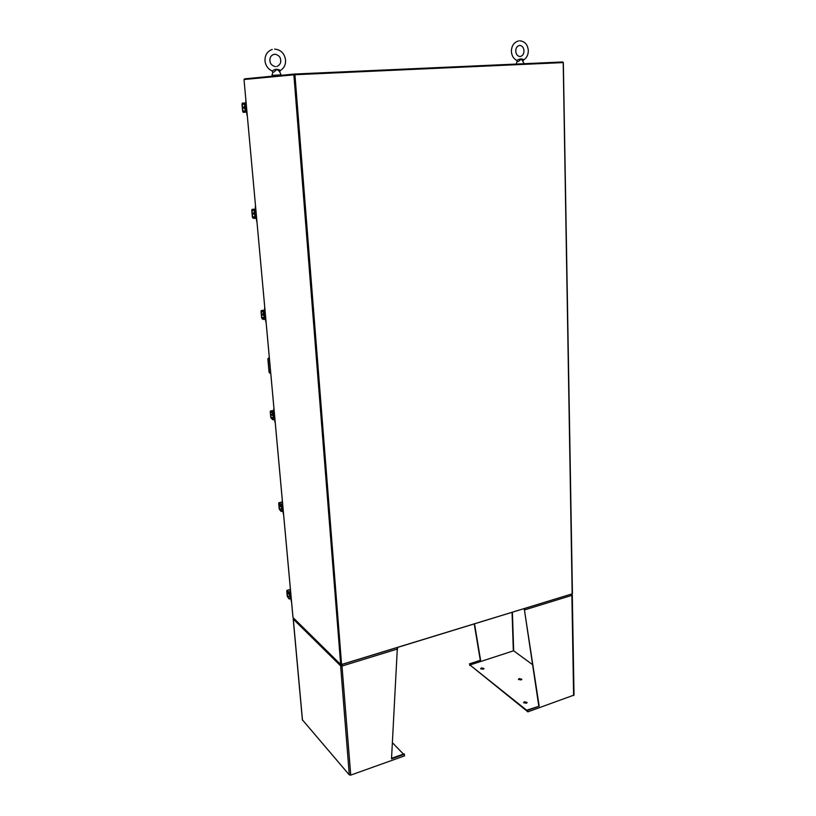 <?xml version="1.0" encoding="UTF-8"?>
<svg xmlns="http://www.w3.org/2000/svg" width="816" height="816" viewBox="0 0 816 816"><rect width="100%" height="100%" fill="white"/><g stroke="black" fill="none" stroke-linecap="round" stroke-linejoin="round"><path stroke-width="1.22" d="M269.311 357.551L268.117 358.928L269.341 372.371L270.749 373.31M269.77 373.157L269.066 372.229L267.842 358.795L269.3 357.367M256.346 215.026L255.479 213.721L256.102 212.262M256.969 221.881L255.969 216.648L256.489 216.587M255.306 216.515L255.02 215.822L256.408 215.679M254.765 215.812L256.357 218.178L256.632 221.218M255.286 210.334L255.52 205.897M255.989 211.069L254.368 211.538L254.48 210.406M255.53 211.109L255.306 206.621M254.908 215.842L254.255 211.548L255.02 215.822M254.521 211.599L256.02 211.446M253.96 212.517L254.235 214.598M253.756 212.66L254.5 214.649M254.357 212.609L254.531 214.516M254.327 212.333L254.551 214.7M253.47 213.078L253.439 213.884M254.296 212.405L253.388 213.629L254.449 214.577M254.725 210.385L253.439 210.416L253.368 209.651L255.867 210.273M253.368 209.651L252.001 209.406L251.756 210.487L252.348 216.883L252.858 218.117L254.174 218.392L252.613 216.934L252.022 210.538L253.439 210.416M254.102 217.637L256.489 217.495M255.388 217.607L255.459 218.362L256.367 218.27M255.459 218.362L254.174 218.392M254.663 209.62L255.571 209.528M246.697 108.967L245.8 107.569L246.432 106.07M247.33 115.923L246.299 110.476L246.83 110.446M246.83 110.415L246.299 110.476M245.636 110.486L245.341 109.823L246.769 109.742M245.075 109.834L246.687 112.027L246.983 115.219M245.738 103.846L245.004 103.887L245.881 103.091L245.8 99.124M245.851 99.674L246.299 104.632L245.137 104.683M245.004 103.887L245.086 104.683M245.228 109.834L244.555 105.386L245.341 109.823M244.82 105.376L246.361 105.284M244.31 106.508L244.525 108.742M244.127 106.61L244.331 108.661M244.667 106.6L244.851 108.61M244.647 106.355L244.871 108.844M243.688 107.324L243.994 107.936M244.606 106.427L243.678 107.661L244.739 108.783M245.004 103.816L243.678 103.887L243.607 103.081L246.157 103.744M243.607 103.081L242.27 103.142L241.995 104.377L242.617 111.088L243.137 112.302L244.453 112.271L244.382 111.466L242.882 111.088L242.26 104.366L243.678 103.887M244.382 111.466L246.84 111.333M245.698 111.404L245.769 112.2L246.697 112.149M245.769 112.2L244.453 112.271M244.933 103.01L245.861 102.959M265.537 315.965L264.69 314.762L265.292 313.344M266.149 322.718L265.169 317.699L265.679 317.618M265.649 317.261L264.517 317.424L265.169 317.699M264.517 317.424L264.241 316.72L265.588 316.526M263.976 316.679L265.557 319.209L265.822 322.106M264.68 311.712L264.761 307.499M264.884 312.406L264.007 312.161M264.812 312.436L264.557 308.203M263.619 311.855L263.609 312.579L263.986 312.161M264.129 316.741L263.497 312.599L264.241 316.72M263.762 312.701L265.22 312.487M263.14 313.436L263.619 315.292M262.946 313.609L263.364 315.323M263.578 313.517L263.741 315.333M263.558 313.222L263.762 315.476M262.63 314.293L262.711 314.823M263.517 313.283L262.63 314.497L263.711 315.425M263.119 315.292L263.69 315.394M263.986 311.814L262.721 311.804L262.66 311.08L265.098 311.651M262.66 311.08L261.263 310.549L261.049 311.498L261.61 317.587L262.109 318.852L263.415 319.403L261.875 317.699L261.314 311.61L262.721 311.804M263.354 318.679L265.669 318.526M264.608 318.689L264.68 319.413L265.557 319.28M264.68 319.413L263.415 319.403M263.915 311.08L264.802 310.957M563.04 62.587L294.923 74.725L244.015 79.519L293.005 617.539L340.68 664.51L341.598 664.601L572.169 593.854L563.203 62.587M571.945 593.926L341.037 664.652M244.606 79.468L244.555 78.856L294.494 74.042L562.754 61.975L562.775 62.597M294.556 74.746L294.494 74.042M282.989 507.838L282.203 506.807L282.775 505.451M283.509 514.335L283.152 509.633M283.091 508.99L282.02 509.235L282.673 509.745M282.02 509.235L281.755 508.511L283.019 508.215M281.5 508.419L283.04 511.224L283.274 513.856M282.265 504.329L282.326 500.575M282.724 504.951L281.663 504.523M282.428 505.022L282.132 501.228M281.653 508.531L281.051 504.665L281.755 508.511M281.316 504.869L281.928 504.727M280.633 505.277L280.969 506.787L280.439 505.471M281.112 505.328L281.265 506.981M281.081 504.992L281.265 507.042M281.051 505.053L280.204 506.236L281.224 506.991M280.398 506.726L281.061 506.767M281.571 504.543L280.367 504.472L280.306 503.809L282.642 504.288M280.306 503.809L278.868 502.758L278.705 503.492L279.215 509.021L281 511.367L279.48 509.235L278.97 503.696L280.367 504.472M280.939 510.704L283.121 510.551M282.142 510.785L282.203 511.438L283.04 511.244M282.203 511.438L281 511.367M281.52 503.88L282.356 503.686M290.945 595.323L290.18 594.364L290.741 593.038M291.414 601.678L291.118 597.179M291.047 596.404L290.006 596.69L290.649 597.302M290.006 596.69L289.741 595.955L290.975 595.619M289.496 595.843L291.006 598.76L291.241 601.27M290.282 592.141L290.333 588.571M290.71 592.742L289.813 592.334M290.455 592.814L290.139 589.213M289.037 592.498L288.221 593.671L289.211 594.354L289.058 592.457L289.639 595.976L289.394 592.436M288.609 592.742L289.017 594.089M288.436 592.936L288.935 594.089M289.109 592.783L289.252 594.364M288.344 594.038L289.068 594.17M289.598 592.385L288.405 592.294L288.354 591.661L290.639 592.11M288.354 591.661L287.069 590.447L286.763 591.039L287.242 596.323L289.017 598.883L287.507 596.567L287.018 591.284L288.405 592.294M288.956 598.25L291.077 598.097M290.139 598.352L290.2 598.985L291.006 598.76M290.2 598.985L289.017 598.883M289.537 591.763L290.353 591.539M274.655 416.242L273.839 415.13L274.431 413.753M275.257 422.892L274.808 417.976M274.768 417.455L273.666 417.67L274.319 418.067M273.666 417.67L273.391 416.956L274.696 416.711M273.136 416.884L274.696 419.567L274.941 422.321M273.87 412.386L273.941 408.418M274.36 413.029L272.768 412.6M274.013 413.09L273.737 409.091M273.289 416.976L272.666 412.978L273.391 416.956M272.932 413.131L273.737 412.978M272.279 413.692L272.605 415.385M272.085 413.885L272.554 415.385M272.738 413.763L272.901 415.487M272.717 413.447L272.911 415.589M272.677 413.508L271.82 414.712L272.87 415.538M272.126 415.334L272.728 415.354M273.176 412.549L271.942 412.508L271.881 411.815L274.268 412.335M271.881 411.815L270.463 411.009L270.28 411.845L270.81 417.639L272.605 419.73L271.075 417.792L270.535 411.998L271.942 412.508M272.544 419.047L274.788 418.894M273.778 419.087L273.839 419.771L274.696 419.608M273.839 419.771L272.605 419.73M273.115 411.856L273.972 411.692M571.73 594.854L571.353 594.303M527.83 711.858L527.371 709.961L527.83 711.858L574.015 695.079L572.302 595.017M538.764 705.901L524.372 609.562L539.182 706.228L527.371 709.961M527.779 710.287L539.182 706.228M469.506 663.826L469.914 665.57L469.506 663.826L480.298 660.317L474.259 624.107M469.853 664.112L480.298 660.317M480.655 660.593L474.555 624.016M571.832 594.16L572.108 594.742M523.77 608.909L524.372 609.562M524.392 608.716L524.79 609.848L571.883 595.364L573.607 695.507M526.32 703.29L523.597 702.566L524.372 701.76L527.085 702.484L526.32 703.29M523.719 702.862L526.983 702.841M481.471 667.896L480.695 668.651L483.194 669.253L483.97 668.498L481.471 667.896M483.857 668.834L480.828 668.926M519.19 678.565L518.446 679.32L521.047 679.983L521.801 679.238L519.19 678.565M521.689 679.575L518.568 679.616M532.603 664.673L513.601 650.791L469.955 664.999L527.411 711.45M469.955 664.999L527.391 710.797M527.35 711.47L527.34 710.818M391.547 758.329L404.093 753.862L404.563 755.871L350.737 775.098L349.289 774.904L302.45 719.896M341.792 664.765L342.118 666.019L340.629 665.876L341.088 664.703M341.782 665.683L340.629 665.876L293.291 619.12L302.491 720.263M404.461 754.239L391.517 758.849L397.351 647.71M341.894 664.734L350.737 775.098M341.374 665.642L341.506 664.856M391.986 750.608L392.057 749.21M403.451 754.096L392.425 742.733M516.681 60.353L516.946 60.394C519.69 58.65 521.883 58.436 523.515 59.741L523.495 60.068M524.229 63.709L521.332 58.854C519.251 61.169 517.854 61.985 517.14 61.302L517.16 61.241M518.548 40.922C513.937 42.32 511.55 45.788 511.387 51.326C511.652 55.58 513.437 58.599 516.742 60.384L517.14 61.302L516.242 64.076M272.075 70.91L272.218 70.972C274.839 69.044 277.43 68.799 279.99 70.227L280.133 70.625M272.248 76.184L271.983 75.347L281.092 74.868L279.572 71.584L276.981 69.258C274.89 71.461 273.503 72.481 272.799 72.308L272.126 70.972C267.985 69.034 265.608 65.668 264.996 60.863C264.853 55.08 267.26 51.275 272.238 49.45M256.081 212.099L255.265 213.68L256.316 215.057M256.367 215.24L255.061 213.68L256.061 211.885M255.173 217.117L252.787 217.362M255.53 209.059L252.052 209.406L255.52 209.049M252.613 216.934L254.949 216.689M253.368 210.406L252.022 210.538M246.422 105.958L245.585 107.569L246.707 109.079M246.728 109.273L245.381 107.579L246.401 105.754M246.442 111.302L243.056 111.506M245.861 102.938L242.291 103.142M242.882 111.088L245.351 110.935M244.749 104.224L242.26 104.366M265.271 313.12L264.476 314.67L265.455 315.935M265.547 316.108L264.272 314.67L265.251 312.916M264.282 317.801L262.048 318.128M264.721 310.07L261.344 310.559M261.875 317.699L264.119 317.363M261.987 311.508L261.314 311.61M293.872 74.786L340.68 664.51M294.923 74.725L341.598 664.601M282.744 505.155L281.989 506.634L282.55 507.562M282.958 507.827L281.795 506.624L282.673 504.961M281.683 509.215L279.643 509.684M282.203 502.075L279.011 502.799M279.48 509.235L281.561 508.745M290.618 592.773L289.966 594.16L290.476 595.037M290.72 595.231L289.782 594.15L290.302 592.783M289.639 596.496L287.671 597.026M290.18 589.621L287.069 590.447M287.507 596.567L289.517 596.027M274.4 413.488L273.625 414.997L274.37 416.099M274.666 416.303L273.431 414.997L274.38 413.263M273.37 417.833L271.238 418.241M273.86 410.407L270.586 411.029M271.075 417.792L273.227 417.384M513.682 650.852L512.407 612.398M512.071 612.5L513.335 650.872M349.289 774.904L340.629 665.876M397.729 648.924L342.118 666.019M523.515 59.741L523.138 60.894M279.99 70.227L279.572 71.584M264.721 310.049L261.283 310.539M563.336 62.577L572.434 593.62M292.964 617.447L244.015 79.519M282.193 501.993L278.878 502.758M290.17 589.509L286.906 590.386M273.86 410.366L270.484 411.009M293.209 618.977L302.41 720.1M519.863 56.528C517.375 56.049 516.008 54.233 515.773 51.082C515.763 47.858 517.12 45.961 519.823 45.38C522.373 45.849 523.75 47.675 523.954 50.837C523.913 53.836 522.75 55.712 520.486 56.477M519.721 40.8C524.882 41.351 527.748 44.615 528.319 50.592C528.289 54.825 526.697 57.977 523.535 60.047L523.127 60.853M272.799 72.308L271.983 75.347M275.482 66.647C271.861 65.698 270.004 63.689 269.912 60.619C269.759 56.916 271.453 54.784 274.992 54.213C278.654 55.049 280.551 57.069 280.694 60.251C281 63.169 279.704 65.249 276.797 66.504M274.615 49.103C280.826 49.725 284.478 53.356 285.569 60.007C285.763 64.78 283.988 68.309 280.245 70.594L279.755 71.869"/></g></svg>
